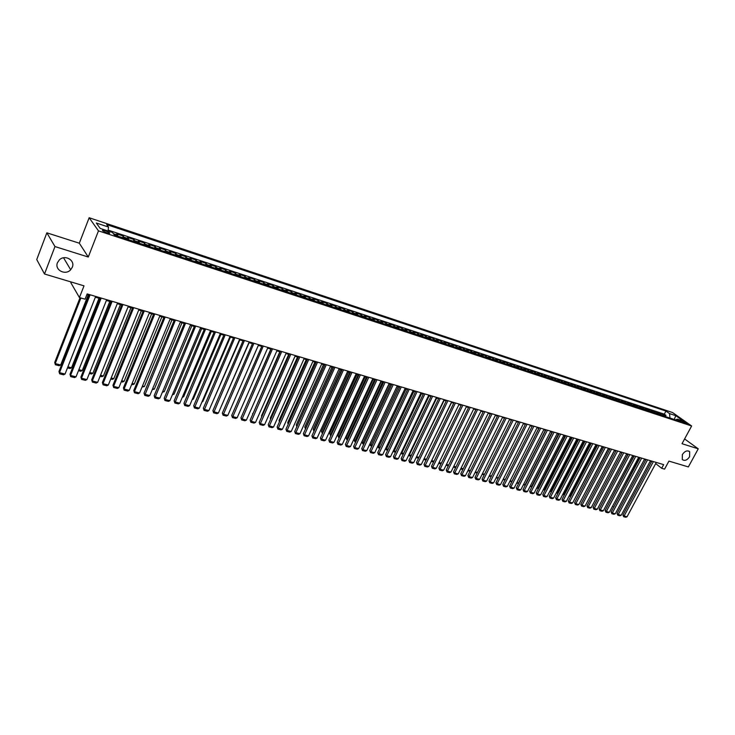 <?xml version="1.0" encoding="UTF-8"?>
<svg xmlns="http://www.w3.org/2000/svg" width="735" height="735" viewBox="0 0 735 735"><rect width="100%" height="100%" fill="white"/><g stroke="black" fill="none" stroke-linecap="round" stroke-linejoin="round"><path stroke-width="1.1" d="M72.296 267.255L70.679 269.763C65.406 275.8 54.28 269.938 57.459 262.698L59.333 259.914C64.855 254.191 75.439 260.263 72.296 267.255M689.595 456.757C687.115 460.275 684.671 461.203 682.282 459.55L682.365 454.542C684.827 451.033 687.262 450.086 689.66 451.703L689.595 456.757M106.887 232.931C109.166 233.62 110.057 233.583 109.543 232.839L105.206 230.615C102.918 229.917 102.027 229.954 102.542 230.707L106.887 232.931M71.12 281.974L70.836 282.709L79.435 297.556L85.076 299.209L87.162 293.908L663.668 464.63L661.693 468.287L664.578 469.132L668.923 461.102L688.364 466.918L698.25 448.828L684.607 438.951M46.856 232.83L36.75 259.538L44.504 273.999L54.969 246.556L88.273 257.029L98.472 230.863L89.156 217.735L79.316 243.202L46.856 232.83L54.969 246.556M98.472 230.863L691.635 425.988L672.516 412.528L89.156 217.735M665.147 416.497L662.566 414.228L666.011 415.367L665.368 416.561M662.841 415.734L660.26 413.465L659.617 414.669M660.26 413.465L656.787 412.317L659.359 414.586M653.534 412.666L650.962 410.396L654.462 411.545L653.819 412.758M647.654 410.727L645.091 408.449L648.619 409.615L647.967 410.837M641.728 408.779L639.165 406.492L642.73 407.668L642.078 408.89M635.747 406.804L633.202 404.526L636.786 405.711L636.142 406.933M629.73 404.82L627.194 402.541L630.805 403.736L630.152 404.967M623.657 402.826L621.13 400.529L624.768 401.742L624.125 402.973M617.538 400.805L615.011 398.517L618.686 399.73L618.034 400.97M611.364 398.774L608.856 396.477L612.558 397.699L611.906 398.949M605.144 396.725L602.636 394.419L606.375 395.66L605.723 396.909M598.869 394.658L596.379 392.352L600.137 393.602L599.484 394.86M592.539 392.573L590.058 390.267L593.852 391.525L593.2 392.784M586.163 390.469L583.691 388.163L587.513 389.431L586.861 390.698M579.731 388.346L577.269 386.04L581.128 387.317L580.475 388.594M573.245 386.215L570.792 383.9L574.687 385.186L574.026 386.472M566.703 384.056L564.259 381.741L568.183 383.036L567.53 384.331M560.107 381.878L557.672 379.563L561.632 380.877L560.98 382.172M553.455 379.692L551.029 377.367L555.026 378.69L554.365 379.995M546.739 377.478L544.332 375.153L548.365 376.485L547.704 377.799M539.977 375.245L537.579 372.921L541.64 374.262L540.978 375.576M533.151 373.003L530.762 370.67L534.859 372.029L534.198 373.343M526.26 370.734L523.89 368.4L528.024 369.769L527.362 371.092M519.314 368.437L516.962 366.113L521.124 367.491L520.463 368.823M512.313 366.131L509.971 363.797L514.169 365.185L513.508 366.526M505.239 363.807L502.915 361.464L507.15 362.869L506.488 364.211M498.109 361.455L495.794 359.112L500.076 360.527L499.405 361.886M490.916 359.084L488.619 356.741L492.937 358.165L492.266 359.525M483.658 356.695L481.37 354.353L485.725 355.786L485.063 357.155M476.335 354.279L474.066 351.936L478.457 353.388L477.796 354.757M468.948 351.844L466.697 349.502L471.126 350.962L470.455 352.341M461.497 349.391L459.256 347.039L463.73 348.519L463.059 349.906M453.973 346.911L451.749 344.559L456.26 346.047L455.59 347.444M446.384 344.412L444.17 342.06L448.727 343.557L448.056 344.963M438.721 341.885L436.526 339.533L441.129 341.049L440.458 342.455M430.986 339.34L428.817 336.979L433.448 338.513L432.777 339.928M423.185 336.768L421.026 334.407L425.712 335.95L425.041 337.374M415.312 334.168L413.171 331.816L417.893 333.368L417.223 334.802M407.365 331.549L405.242 329.188L410.011 330.768L409.34 332.202M399.344 328.912L397.24 326.542L402.054 328.132L401.374 329.583M391.24 326.239L389.164 323.878L394.015 325.476L393.344 326.937M383.064 323.547L381.006 321.177L385.912 322.803L385.232 324.264M374.813 320.827L372.774 318.457L377.726 320.092L377.046 321.562M366.48 318.08L364.468 315.71L369.457 317.364L368.786 318.843M358.074 315.315L356.071 312.945L361.115 314.608L360.444 316.096M349.584 312.513L347.609 310.142L352.699 311.824L352.019 313.321M341.003 309.692L339.055 307.313L344.191 309.012L343.521 310.519M332.349 306.835L330.419 304.465L335.61 306.183L334.93 307.689M323.602 303.959L321.7 301.58L326.937 303.316L326.267 304.832M314.782 301.047L312.899 298.667L318.191 300.422L317.511 301.947M305.861 298.107L304.005 295.736L309.352 297.5L308.672 299.035M296.857 295.139L295.029 292.769L300.422 294.551L299.742 296.095M287.762 292.144L285.961 289.774L291.409 291.575L290.729 293.118M278.583 289.121L276.801 286.742L282.304 288.561L281.624 290.123M269.304 286.062L267.549 283.682L273.108 285.52L272.428 287.091M259.933 282.975L258.206 280.595L263.819 282.451L263.139 284.032M250.46 279.851L248.77 277.481L254.439 279.355L253.759 280.945M240.905 276.7L239.233 274.33L244.966 276.222L244.286 277.821M231.24 273.521L229.596 271.142L235.393 273.062L234.713 274.66M221.474 270.305L219.866 267.926L225.719 269.864L225.039 271.481M211.616 267.053L210.035 264.683L215.943 266.63L215.272 268.257M201.647 263.773L200.104 261.394L206.076 263.369L205.396 265.004M191.578 260.447L190.062 258.077L196.098 260.071L195.418 261.715M181.398 257.094L179.919 254.723L186.019 256.745L185.339 258.398M171.117 253.713L169.666 251.342L175.83 253.373L175.15 255.036M160.726 250.286L159.311 247.915L165.54 249.973L164.861 251.646M150.216 246.822L148.838 244.452L155.131 246.537L154.46 248.219M139.595 243.322L138.253 240.961L144.62 243.064L143.941 244.755M128.864 239.785L127.559 237.423L133.99 239.546L133.311 241.255M118.013 236.211L116.746 233.849L123.25 235.999L122.57 237.717M683.081 421.44L681.06 421.045L687.078 423.709L683.081 421.44L682.668 422.202M673.94 419.391L669.98 417.994L669.521 413.594L665.965 411.076L106.694 224.607L108.504 227.06L96.313 223.008L100.18 228.401L112.501 232.471L114.375 235.016L680.996 421.715L677.339 419.134L675.474 419.896M669.521 413.594L675.796 415.679L683.642 421.21L677.339 419.134M666.011 415.367L664.311 414.154L108.164 230.119M112.418 232.444L108.073 230.983M123.25 235.999L124.537 238.36M133.99 239.546L135.314 241.916M144.62 243.064L145.98 245.426M155.131 246.537L156.537 248.908M165.54 249.973L166.974 252.344M175.83 253.373L177.3 255.743M186.019 256.745L187.517 259.115M196.098 260.071L197.632 262.45M206.076 263.369L207.637 265.748M215.943 266.63L217.542 269.01M225.719 269.864L227.345 272.235M235.393 273.062L237.047 275.432M244.966 276.222L246.648 278.602M254.439 279.355L256.157 281.725M263.819 282.451L265.565 284.831M273.108 285.52L274.881 287.899M282.304 288.561L284.105 290.941M291.409 291.575L293.228 293.945M300.422 294.551L302.269 296.922M309.352 297.5L311.227 299.871M318.191 300.422L320.083 302.792M326.937 303.316L328.867 305.687M335.61 306.183L337.558 308.553M344.191 309.012L346.157 311.383M352.699 311.824L354.683 314.194M361.115 314.608L363.127 316.978M369.457 317.364L371.497 319.734M377.726 320.092L379.774 322.463M385.912 322.803L387.979 325.164M394.015 325.476L396.11 327.847M402.054 328.132L404.167 330.502M410.011 330.768L412.142 333.13M417.893 333.368L420.043 335.73M425.712 335.95L427.88 338.311M433.448 338.513L435.635 340.865M441.129 341.049L443.324 343.401M448.727 343.557L450.941 345.909M456.26 346.047L458.493 348.399M463.73 348.519L465.972 350.861M471.126 350.962L473.395 353.305M478.457 353.388L480.736 355.731M485.725 355.786L488.022 358.129M492.937 358.165L495.243 360.508M500.076 360.527L502.4 362.869M507.15 362.869L509.493 365.203M514.169 365.185L516.521 367.518M521.124 367.491L523.495 369.815M528.024 369.769L530.404 372.094M534.859 372.029L537.248 374.354M541.64 374.262L544.038 376.586M548.365 376.485L550.772 378.81M555.026 378.69L557.452 381.006M561.632 380.877L564.067 383.192M568.183 383.036L570.636 385.351M574.687 385.186L577.14 387.492M581.128 387.317L583.599 389.623M587.513 389.431L589.994 391.727M593.852 391.525L596.342 393.822M600.137 393.602L602.636 395.899M606.375 395.66L608.883 397.957M612.558 397.699L615.076 399.996M618.686 399.73L621.213 402.017M624.768 401.742L627.304 404.02M630.805 403.736L633.35 406.014M636.786 405.711L639.34 407.989M642.73 407.668L645.284 409.946M648.619 409.615L651.182 411.894M654.462 411.545L657.035 413.823M79.435 297.556L84.02 285.841L44.504 273.999M691.635 425.988L682.016 443.719L698.25 448.828M655.675 463.61L661.693 468.287M86.859 294.671L88.917 295.286M95.375 297.188L99.969 298.548M106.391 300.45L110.911 301.782M117.288 303.674L121.725 304.988M128.065 306.863L132.429 308.149M138.722 310.014L143.022 311.282M149.269 313.128L153.496 314.378M159.715 316.215L163.859 317.446M170.042 319.275L174.121 320.478M180.259 322.298L184.264 323.483M190.374 325.283L194.316 326.45M200.379 328.242L204.256 329.39M210.283 331.173L214.096 332.303M220.087 334.067L223.835 335.178M229.789 336.942L233.473 338.026M239.399 339.781L243.019 340.847M248.899 342.593L252.463 343.64M258.316 345.377L261.816 346.406M267.632 348.133L271.077 349.143M276.856 350.861L280.237 351.863M285.988 353.563L289.314 354.546M295.038 356.236L298.3 357.201M303.987 358.882L307.202 359.828M312.853 361.501L316.013 362.438M321.636 364.101L324.741 365.019M330.337 366.673L333.387 367.573M338.945 369.218L341.95 370.109M347.48 371.745L350.43 372.617M355.924 374.244L358.827 375.098M364.294 376.715L367.151 377.56M372.581 379.168L375.392 379.995M380.794 381.594L383.551 382.411M388.934 384.001L391.645 384.8M371.846 446.154L370.311 445.428L369.944 443.876L397.01 386.389L399.656 387.17M404.976 388.741L407.594 389.522M412.886 391.084L415.459 391.847M420.723 393.4L423.259 394.153M428.487 395.696L430.976 396.431M436.186 397.975L438.63 398.701M443.811 400.226L446.219 400.942M451.373 402.468L453.734 403.166M433.962 461.212L431.647 460.615L458.879 404.682L461.185 405.362M466.284 406.868L468.562 407.548M473.643 409.046L475.885 409.707M480.929 411.205L483.134 411.857M488.159 413.346L490.328 413.98M495.326 415.459L497.457 416.093M502.428 417.563L504.513 418.178M509.465 419.639L511.523 420.255M516.448 421.706L518.46 422.303M523.366 423.755L525.35 424.343M530.22 425.776L532.168 426.355M537.019 427.788L538.939 428.358M543.762 429.782L545.646 430.342M550.451 431.757L552.297 432.309M557.075 433.723L558.894 434.256M563.653 435.662L565.436 436.195M570.167 437.591L571.922 438.115M576.635 439.502L578.353 440.017M583.039 441.404L584.729 441.9M589.396 443.279L591.059 443.775M595.708 445.144L597.334 445.63M601.956 446.99L603.554 447.468M608.157 448.828L609.728 449.296M614.313 450.647L615.856 451.106M593.944 502.464L620.413 452.448L621.929 452.898M626.468 454.239L627.956 454.68M632.467 456.012L633.928 456.444M638.421 457.776L639.854 458.199M644.338 459.522L645.743 459.935M650.199 461.258L651.577 461.663M674.225 419.483L675.796 415.679M664.311 414.154L665.965 411.076M108.504 227.06L108.073 231.01M88.273 257.029L79.316 243.202M656.3 462.444L627.038 516.769L624.116 516.025L622.922 514.987L623.693 516.751L653.397 461.589M651.862 461.13L622.922 514.987M627.038 516.769L625.742 517.265L623.693 516.751M639.468 458.089L613.762 507.04M613.587 507.361L613.459 506.773M650.484 460.726L621.185 515.281L618.236 514.528L617.042 513.489L617.823 515.263L647.553 459.862M646.028 459.403L617.042 513.489M621.185 515.281L619.881 515.786L617.823 515.263M644.623 458.989L615.278 513.774L612.31 513.021L611.116 511.983L611.897 513.756L641.673 458.116M640.148 457.666L611.116 511.983M615.278 513.774L613.973 514.289L611.897 513.756M638.715 457.234L609.333 512.267L606.338 511.505L605.153 510.467L605.934 512.249L635.738 456.361M634.213 455.911L605.153 510.467M609.333 512.267L608.029 512.782L605.934 512.249M632.761 455.479L603.334 510.742L600.32 509.98L599.135 508.932L599.916 510.724L629.757 454.588M628.241 454.138L599.135 508.932M603.334 510.742L602.029 511.257L599.916 510.724M633.662 456.371L607.827 505.45M627.8 454.634L601.836 503.842M621.902 452.889L595.782 502.207M626.753 453.697L597.289 509.208L594.247 508.436L593.071 507.389L593.852 509.19L623.73 452.806M622.214 452.356L593.071 507.389M597.289 509.208L595.975 509.722L593.852 509.19M614.442 450.684L587.752 500.985M620.698 451.906L591.197 507.664L588.129 506.884L586.962 505.836L587.734 507.637L617.657 451.005M616.141 450.555L586.962 505.836M591.197 507.664L589.883 508.179L587.734 507.637M608.415 448.901L581.514 499.497M614.598 450.096L585.051 506.103L581.964 505.322L580.797 504.265L581.578 506.075L611.529 449.186M610.022 448.745L580.797 504.265M585.051 506.103L583.737 506.626L581.578 506.075M602.342 447.11L575.22 497.999M608.451 448.276L578.868 504.532L575.753 503.741L574.586 502.685L575.367 504.504L605.355 447.358M603.848 446.917L574.586 502.685M578.868 504.532L577.545 505.055L575.367 504.504M596.223 445.3L569.616 496.189L568.872 496.483M569.101 496.051L569.616 496.189M602.25 446.439L572.62 502.942L569.487 502.152L568.32 501.095L569.101 502.915L599.126 445.52M597.629 445.07L568.32 501.095M572.62 502.942L571.297 503.475L569.101 502.915M595.993 444.592L566.336 501.343L563.166 500.544L562.009 499.488L562.789 501.316L592.851 443.655M591.353 443.214L562.009 499.488M566.336 501.343L565.004 501.876L562.789 501.316M589.691 442.718L559.987 499.736L556.799 498.927L555.642 497.861L556.423 499.699L586.521 441.781M585.023 441.34L555.642 497.861M559.987 499.736L558.655 500.269L556.423 499.699M583.333 440.844L553.593 498.109L550.377 497.292L549.229 496.235L550.01 498.073L580.135 439.888M578.647 439.447L549.229 496.235M553.593 498.109L552.261 498.642L550.01 498.073M576.929 438.942L547.143 496.474L543.9 495.647L542.761 494.591L543.542 496.437L573.695 437.986M572.216 437.546L542.761 494.591M547.143 496.474L545.811 497.016L543.542 496.437M570.461 437.031L540.648 494.82L537.377 493.993L536.238 492.928L537.019 494.784L567.209 436.066M565.729 435.625L536.238 492.928M540.648 494.82L539.306 495.362L537.019 494.784M563.947 435.102L534.088 493.157L530.789 492.321L529.659 491.256L530.44 493.121L560.667 434.128M559.188 433.687L529.659 491.256M534.088 493.157L532.746 493.7L530.44 493.121M557.369 433.154L527.482 491.485L524.156 490.64L523.026 489.565L523.807 491.439L554.061 432.171M552.591 431.739L523.026 489.565M527.482 491.485L526.131 492.027L523.807 491.439M550.745 431.188L520.812 489.786L517.458 488.94L516.337 487.865L517.118 489.74L547.41 430.205M545.94 429.764L516.337 487.865M520.812 489.786L519.47 490.337L517.118 489.74M544.056 429.212L514.096 488.086L510.715 487.222L509.594 486.147L510.375 488.031L540.694 428.211M539.233 427.779L509.594 486.147M514.096 488.086L512.745 488.637L510.375 488.031M537.313 427.21L507.315 486.359L503.907 485.495L502.795 484.42L503.576 486.313L533.922 426.208M532.462 425.776L502.795 484.42M507.315 486.359L505.965 486.91L503.576 486.313M530.514 425.197L500.48 484.622L497.044 483.749L495.941 482.674L496.713 484.567L527.096 424.187M525.644 423.755L495.941 482.674M500.48 484.622L499.12 485.183L496.713 484.567M590.049 443.471L563.414 494.582L562.477 494.958M562.762 494.416L563.414 494.582M583.829 441.634L557.158 492.974L556.028 493.433M556.367 492.772L557.158 492.974M577.563 439.778L550.855 491.347L549.532 491.871M549.927 491.109L550.855 491.347M571.233 437.904L544.497 489.712L543.027 490.199M543.422 489.437L544.497 489.712M564.857 436.02L538.093 488.058L536.476 488.518M536.872 487.746L538.093 488.058M558.435 434.119L531.625 486.386L529.871 486.818M530.266 486.037L531.625 486.386M551.948 432.208L525.112 484.714L523.21 485.1M523.605 484.319L525.112 484.714M545.416 430.269L518.552 483.014L516.494 483.373M516.889 482.592L518.552 483.014M538.828 428.321L511.928 481.315L509.713 481.627M510.118 480.846L511.928 481.315M503.282 479.082L505.239 479.587L502.887 479.872M496.391 477.309L498.385 477.824M498.33 477.934L495.996 478.099M489.446 475.517L491.476 476.041M491.366 476.252L489.041 476.308M523.66 423.167L493.589 482.877L490.116 481.995L489.023 480.911L489.804 482.821L520.205 422.147M518.754 421.715L489.023 480.911M493.589 482.877L492.229 483.437L489.804 482.821M516.742 421.118L486.634 481.113L483.134 480.221L482.05 479.137L482.821 481.048L513.26 420.089M511.817 419.657L482.05 479.137M486.634 481.113L485.275 481.673L482.821 481.048M509.759 419.051L479.624 479.33L476.096 478.43L475.012 477.346L475.784 479.266L506.25 418.013M504.816 417.59L475.012 477.346M479.624 479.33L478.255 479.891L475.784 479.266M502.722 416.965L472.55 477.529L468.994 476.629L467.919 475.545L468.691 477.474L499.175 415.918M497.751 415.495L467.919 475.545M472.55 477.529L471.181 478.099L468.691 477.474M482.436 473.707L484.503 474.24M484.337 474.562L482.031 474.507M475.361 471.888L477.465 472.43M477.245 472.862L474.966 472.688M468.232 470.042L470.372 470.593M470.097 471.144L467.837 470.85M461.038 468.195L463.215 468.755M462.885 469.417L460.643 469.003M495.62 414.862L465.42 475.72L461.828 474.81L460.762 473.726L461.534 475.655L492.046 413.805M490.622 413.382L460.762 473.726M465.42 475.72L464.042 476.289L461.534 475.655M453.789 466.321L456.003 466.89M455.617 467.671L453.385 467.138M488.453 412.739L458.227 473.891L454.607 472.972L453.541 471.888L454.313 473.827L484.852 411.673M483.437 411.26L453.541 471.888M458.227 473.891L456.848 474.47L454.313 473.827M446.467 464.437L448.717 465.016M448.313 465.834L446.062 465.255M481.232 410.599L450.968 472.054L447.312 471.126L446.255 470.032L447.027 471.98L477.594 409.524M476.179 409.11L446.255 470.032M450.968 472.054L449.581 472.633L447.027 471.98M439.08 462.526L441.377 463.123M440.972 463.941L438.685 463.353M473.937 408.44L443.646 470.189L439.962 469.252L438.905 468.158L439.677 470.115L470.271 407.355M468.866 406.942L438.905 468.158M443.646 470.189L442.259 470.777L439.677 470.115M433.558 462.039L431.27 461.36M431.647 460.615L431.381 461.479M466.578 406.262L436.259 468.314L432.538 467.368L431.5 466.275L432.272 468.241L462.875 405.169M461.479 404.755L431.5 466.275M436.259 468.314L434.872 468.902L432.272 468.241M424.159 458.585L451.538 402.514M426.089 460.11L424.031 459.586L424.288 458.713L426.493 459.283M459.154 404.066L428.808 466.422L425.05 465.466L424.021 464.373L424.793 466.348L455.424 402.964M454.028 402.55L424.021 464.373M428.808 466.422L427.412 467.01L424.793 466.348M416.616 456.545L444.142 400.327M418.546 458.171L416.607 457.675L416.864 456.802L418.95 457.335M451.667 401.852L421.284 464.511L417.498 463.555L416.479 462.453L417.25 464.437L447.9 400.731M446.512 400.327L416.479 462.453M421.284 464.511L419.896 465.108L417.25 464.437M409.009 454.487L409.367 454.873L436.673 398.113M410.938 456.214L409.129 455.746L409.367 454.873L411.343 455.378M409.129 455.746L408.688 455.158M444.115 399.61L413.704 462.581L409.882 461.617L408.862 460.514L409.634 462.508L440.302 398.489M438.933 398.076L408.862 460.514M413.704 462.581L412.307 463.179L409.634 462.508M401.338 452.402L401.815 452.925L429.139 395.889M403.258 454.239L401.576 453.807L401.815 452.925L403.662 453.394M401.576 453.807L401.08 452.944M436.489 397.35L406.051 460.643L402.192 459.66L401.181 458.566L401.953 460.56L432.649 396.22M431.28 395.807L401.181 458.566M406.051 460.643L404.654 461.24L401.953 460.56M393.592 450.298L394.19 450.959L421.541 393.638M395.513 452.245L393.96 451.85L394.19 450.959L395.917 451.4M393.96 451.85L393.4 450.702M428.79 395.072L398.324 458.677L394.438 457.694L393.436 456.591L394.208 458.594L424.913 393.923M423.553 393.528L393.436 456.591M398.324 458.677L396.928 459.283L394.208 458.594M385.774 448.175L386.5 448.975L413.869 391.369M387.694 450.233L386.279 449.866L386.5 448.975L388.098 449.388M386.279 449.866L385.645 448.442M421.026 392.775L390.533 456.701L386.61 455.709L385.618 454.597L386.38 456.61L417.112 391.617M415.762 391.213L385.618 454.597M390.533 456.701L389.127 457.308L386.38 456.61M377.891 446.026L378.736 446.972L406.124 389.081M379.802 448.203L378.525 447.872L378.736 446.972L380.206 447.349M378.525 447.872L377.827 446.154M413.18 390.45L382.669 454.708L378.718 453.697L377.726 452.595L378.497 454.616L409.239 389.284M407.897 388.888L377.726 452.595M382.669 454.708L381.263 455.314L378.497 454.616M369.944 443.876L370.909 444.951L398.315 386.775M370.697 445.86L370.909 444.951L372.25 445.3M405.27 388.108L374.74 452.687L370.743 451.676L369.76 450.564L370.532 452.595L401.292 386.932M399.95 386.536L369.76 450.564M374.74 452.687L373.325 453.302L370.532 452.595M389.137 384.056L362.052 441.836L363.007 442.911L390.432 384.442M363.807 444.087L362.805 443.83L363.007 442.911L364.22 443.223M362.805 443.83L362.052 441.836M397.286 385.746L366.728 450.656L362.695 449.636L361.73 448.525L362.493 450.555L393.271 384.552M391.939 384.166L361.73 448.525M366.728 450.656L365.313 451.272L362.493 450.555M381.189 381.713L354.086 439.778L355.033 440.862L382.485 382.09M355.703 442.001L354.84 441.781L355.033 440.862L356.108 441.138M354.84 441.781L354.086 439.778M389.228 383.358L358.652 448.607L354.582 447.569L353.618 446.457L354.38 448.506L385.168 382.154M383.854 381.768L353.618 446.457M358.652 448.607L357.228 449.223L354.38 448.506M373.169 379.343L346.056 437.702L346.984 438.786L374.455 379.719M347.517 439.897L346.801 439.714L346.984 438.786L347.921 439.025M346.801 439.714L346.056 437.702M381.097 380.95L350.494 446.531L346.387 445.493L345.432 444.381L346.194 446.43L377 379.738M375.686 379.352L345.432 444.381M350.494 446.531L349.07 447.156L346.194 446.43M365.084 376.945L337.944 435.607L338.872 436.691L366.352 377.321M339.258 437.775L338.688 437.628L338.872 436.691L339.662 436.893M338.688 437.628L337.944 435.607M372.884 378.516L342.262 444.445L338.118 443.389L337.172 442.277L337.935 444.335L368.75 377.294M367.445 376.908L337.172 442.277M342.262 444.445L340.838 445.07L337.935 444.335M356.916 374.528L329.758 433.494L330.676 434.578L358.175 374.905M330.925 435.625L330.676 434.578L331.329 434.752M330.502 435.524L329.758 433.494M364.597 376.063L333.956 442.332L329.767 441.266L328.839 440.155L329.602 442.222L360.416 374.832M359.13 374.446L328.839 440.155M333.956 442.332L332.523 442.966L329.602 442.222M348.666 372.094L321.498 431.362L322.408 432.446L349.924 372.461M322.509 433.466L322.408 432.446L322.913 432.575M322.242 433.393L321.498 431.362M356.227 373.582L325.568 440.201L321.342 439.135L320.423 438.014L321.177 440.09L352.01 372.342M350.733 371.956L320.423 438.014M325.568 440.201L324.135 440.835L321.177 440.09M340.342 369.631L313.165 429.212L314.056 430.297L341.591 369.999M314.01 431.28L314.424 430.388M313.909 431.252L313.165 429.212M347.774 371.083L317.097 438.051L312.834 436.967L311.925 435.855L312.687 437.941L343.521 369.824M342.253 369.448L311.925 435.855M317.097 438.051L315.664 438.694L312.687 437.941M331.944 367.151L304.749 427.035L305.631 428.119L333.175 367.509M305.521 428.891L305.843 428.174M305.457 429.038L304.749 427.035M339.248 368.557L308.553 435.883L304.253 434.789L303.353 433.668L304.106 435.763L334.949 367.289M333.69 366.912L303.353 433.668M308.553 435.883L307.12 436.526L304.106 435.763M323.464 364.643L296.26 424.839L297.133 425.933L324.686 365.001M296.839 426.713L296.26 424.839M330.631 366.012L299.926 433.696L295.58 432.584L294.689 431.463L295.442 433.567L326.294 364.725M325.045 364.349L294.689 431.463M299.926 433.696L298.483 434.339L295.442 433.567M314.902 362.107L287.688 422.625L288.478 423.626M288.148 424.352L287.688 422.625M321.939 363.43L291.216 431.482L286.834 430.37L285.952 429.24L286.705 431.353L317.557 362.135M316.316 361.767L285.952 429.24M291.216 431.482L289.774 432.134L286.705 431.353M306.256 359.553L279.034 420.392L279.704 421.247M279.401 421.918L279.034 420.392M313.156 360.83L282.424 429.249L277.995 428.119L277.123 426.998L277.876 429.121L308.737 359.525M307.506 359.158L277.123 426.998M282.424 429.249L280.972 429.901L277.876 429.121M297.537 356.971L270.296 418.132L270.838 418.84M270.599 419.382L270.296 418.132M304.29 358.202L273.549 426.989L269.074 425.859L268.22 424.729L268.964 426.86L299.825 356.888M298.603 356.521L268.22 424.729M273.549 426.989L272.097 427.651L268.964 426.86M288.726 354.371L261.476 415.854L261.89 416.405M261.706 416.818L261.476 415.854M295.332 355.556L264.582 424.711L260.061 423.571L259.216 422.441L259.969 424.582L290.821 354.215M289.618 353.866L259.216 422.441M264.582 424.711L263.13 425.381L259.969 424.582M279.824 351.734L252.858 413.943M252.739 414.228L252.574 413.557M286.292 352.873L255.523 422.414L250.966 421.256L250.139 420.126L250.883 422.276L281.735 351.532M280.54 351.174L250.139 420.126M255.523 422.414L254.071 423.084L250.883 422.276M270.848 349.079L243.744 411.453M277.159 350.172L246.39 420.098L241.778 418.922L240.961 417.792L241.705 419.951L272.556 348.813M271.371 348.463L240.961 417.792M246.39 420.098L244.93 420.769L241.705 419.951M261.77 346.396L234.538 408.926M267.935 347.444L237.157 417.746L232.508 416.57L231.7 415.44L232.435 417.599L263.286 346.066M262.119 345.716L231.7 415.44M237.157 417.746L235.696 418.426L232.435 417.599M258.343 345.386L230.689 408.825M258.619 344.678L227.832 415.385L223.137 414.191L222.347 413.061L223.082 415.229L253.924 343.291M252.766 342.951L222.347 413.061M227.832 415.385L226.371 416.065L223.082 415.229M249.128 342.657L221.198 406.574M249.202 341.894L218.414 412.987L213.674 411.784L212.893 410.654L213.628 412.84L244.461 340.489M243.322 340.149L212.893 410.654M218.414 412.987L216.944 413.676L213.628 412.84M239.812 339.901L211.606 404.305M239.702 339.083L208.905 410.58L204.119 409.358L203.347 408.228L204.082 410.415L234.906 337.659M233.776 337.328L203.347 408.228M208.905 410.58L207.435 411.269L204.082 410.415M230.413 337.126L202.796 401.604L201.923 402.017M202.171 401.448L202.796 401.604M230.092 336.235L199.304 408.136L194.463 406.905L193.709 405.775L194.444 407.971L225.25 334.802M224.138 334.471L193.709 405.775M199.304 408.136L197.825 408.835L194.444 407.971M220.913 334.315L193.296 399.16L192.138 399.702M192.469 398.949L193.296 399.16M220.39 333.359L189.602 405.674L184.715 404.434L183.97 403.294L184.705 405.509L215.502 331.917M214.399 331.586L183.97 403.294M189.602 405.674L188.123 406.372L184.705 405.509M211.322 331.476L183.704 396.689L182.262 397.378M182.666 396.422L183.704 396.689M210.587 330.456L179.799 403.184L174.866 401.935L174.14 400.796L174.866 403.01L205.644 328.995M204.56 328.674L174.14 400.796M179.799 403.184L178.32 403.892L174.866 403.01M201.629 328.609L174.02 394.19L172.357 394.833M172.762 393.868L174.02 394.19M200.683 327.525L169.904 400.667L164.916 399.399L164.199 398.26L164.925 400.492L195.694 326.046M194.619 325.724L164.199 398.26M169.904 400.667L168.416 401.383L164.925 400.492M191.844 325.715L164.236 391.663L162.352 392.26M162.766 391.286L164.236 391.663M190.677 324.558L159.899 398.131L154.855 396.854L154.166 395.706L154.883 397.947L185.633 323.069M184.568 322.757L154.166 395.706M159.899 398.131L158.411 398.848L154.883 397.947M181.949 322.794L154.35 389.118L152.246 389.66M152.659 388.677L154.35 389.118M180.562 321.562L149.793 395.568L144.703 394.272L144.023 393.124L144.74 395.384L175.463 320.056M174.416 319.753L144.023 393.124M149.793 395.568L148.305 396.284L144.74 395.384M171.962 319.835L144.363 386.546L142.039 387.033M142.443 386.05L144.363 386.546M170.345 318.54L139.586 392.968L134.441 391.663L133.779 390.524L134.496 392.784L134.441 391.663L165.191 317.015M164.162 316.712L133.779 390.524M139.586 392.968L138.088 393.694L134.496 392.784M161.865 316.858L134.284 383.946L132.815 384.662L131.721 384.377M132.125 383.385L134.284 383.946M160.01 315.48L129.268 390.349L124.068 389.035L123.425 387.887L124.132 390.156L124.068 389.035L154.809 313.937M153.799 313.643L123.425 387.887M129.268 390.349L127.771 391.084L124.132 390.156M151.667 313.836L124.096 381.318L122.616 382.035L121.293 381.695M121.698 380.702L124.096 381.318M149.572 312.393L118.84 387.703L113.594 386.371L112.96 385.223L113.668 387.51L113.594 386.371L144.317 310.832M143.316 310.537L112.96 385.223M118.84 387.703L117.343 388.438L113.668 387.51M141.359 310.786L113.796 378.663L112.326 379.389L110.755 378.984M111.169 377.983L113.796 378.663M139.025 309.27L108.311 385.03L103.001 383.679L102.385 382.531L103.093 384.828L103.001 383.679L133.706 307.689M132.732 307.405L102.385 382.531M108.311 385.03L106.805 385.765L103.093 384.828M130.94 307.708L103.396 375.98L101.917 376.715L100.116 376.246M100.52 375.236L103.396 375.98M128.359 306.109L97.663 382.329L92.298 380.96L91.7 379.811L92.408 382.117L92.298 380.96L122.984 304.52M122.028 304.235L91.7 379.811M97.663 382.329L96.156 383.073L92.408 382.117M120.421 304.593L92.886 373.27L91.406 374.005L89.348 373.481M89.762 372.461L92.886 373.27M117.582 302.921L86.905 379.591L81.484 378.213L80.905 377.064L81.603 379.379L81.484 378.213L112.152 301.313M111.206 301.028L80.905 377.064M86.905 379.591L85.398 380.344L81.603 379.379M109.781 301.451L82.265 370.532L80.786 371.276L78.48 370.679M78.884 369.659L82.265 370.532M106.685 299.687L76.036 376.834L70.551 375.438L69.99 374.29L70.689 376.614L70.551 375.438L101.2 298.061M100.272 297.794L69.99 374.29M76.036 376.834L74.52 377.588L70.689 376.614M99.023 298.272L71.534 367.766L70.055 368.511L67.482 367.849M67.886 366.829L71.534 367.766M95.669 296.425L65.047 374.041L59.507 372.636L58.965 371.487L59.654 373.821L59.507 372.636L90.12 294.781M89.22 294.514L58.965 371.487M65.047 374.041L63.532 374.804L59.654 373.821M80.032 297.73L54.702 362.447L55.226 363.559L80.905 297.987M88.163 295.057L60.693 364.973L59.204 365.727L55.382 364.744L54.702 362.447M55.382 364.744L55.226 363.559L60.693 364.973M662.106 414.788L664.412 415.551M113.429 233.73L117.71 235.145M124.233 237.295L128.551 238.719M135.001 240.85L139.273 242.265M145.649 244.369L149.885 245.766M156.188 247.842L160.377 249.22M166.615 251.287L170.759 252.647M176.933 254.687L181.03 256.037M187.149 258.058L191.201 259.4M197.246 261.394L201.261 262.717M207.242 264.692L211.211 265.996M217.137 267.953L221.07 269.249M226.931 271.187L230.818 272.474M236.624 274.385L240.474 275.653M246.216 277.554L250.029 278.804M255.716 280.687L259.483 281.928M265.114 283.784L268.845 285.015M274.421 286.852L278.115 288.074M283.627 289.893L287.293 291.106M292.75 292.907L296.38 294.101M301.782 295.883L305.374 297.069M310.721 298.842L314.277 300.009M319.578 301.763L323.097 302.921M328.352 304.658L331.834 305.806M337.034 307.515L340.48 308.654M345.634 310.354L349.051 311.484M354.151 313.165L357.532 314.286M362.585 315.949L365.938 317.061M370.945 318.705L374.262 319.808M379.223 321.443L382.512 322.527M387.418 324.144L390.68 325.219M395.54 326.827L398.765 327.893M403.588 329.482L406.786 330.539M411.563 332.11L414.724 333.157M419.455 334.719L422.597 335.757M427.283 337.301L430.398 338.33M435.037 339.855L438.115 340.875M442.718 342.391L445.777 343.401M450.334 344.908L453.357 345.9M457.877 347.398L460.873 348.381M465.356 349.86L468.324 350.843M472.761 352.304L475.71 353.278M480.111 354.729L483.024 355.694M487.388 357.137L490.282 358.092M494.6 359.516L497.466 360.462M501.748 361.877L504.596 362.814M508.841 364.211L511.661 365.139M515.869 366.526L518.662 367.454M522.833 368.832L525.599 369.742M529.733 371.111L532.48 372.011M536.578 373.371L539.306 374.262M543.367 375.603L546.068 376.495M550.102 377.827L552.775 378.709M556.772 380.032L559.427 380.905M563.387 382.209L566.014 383.082M569.947 384.377L572.556 385.241M576.451 386.518L579.033 387.373M582.901 388.65L585.464 389.495M589.295 390.763L591.84 391.599M595.644 392.858L598.161 393.684M601.928 394.934L604.436 395.761M608.176 396.992L610.656 397.81M614.359 399.031L616.821 399.84M620.496 401.062L622.94 401.861M626.587 403.065L629.013 403.864M632.624 405.058L635.031 405.849M638.614 407.034L641.003 407.824M644.558 409L646.919 409.781M650.457 410.938L652.799 411.719M656.3 412.877L658.633 413.64M681.556 421.504L681.823 421.017M70.679 269.763L63.55 257.783M109.313 233.427L109.543 232.839M689.66 451.703L688.851 451.106"/></g></svg>
